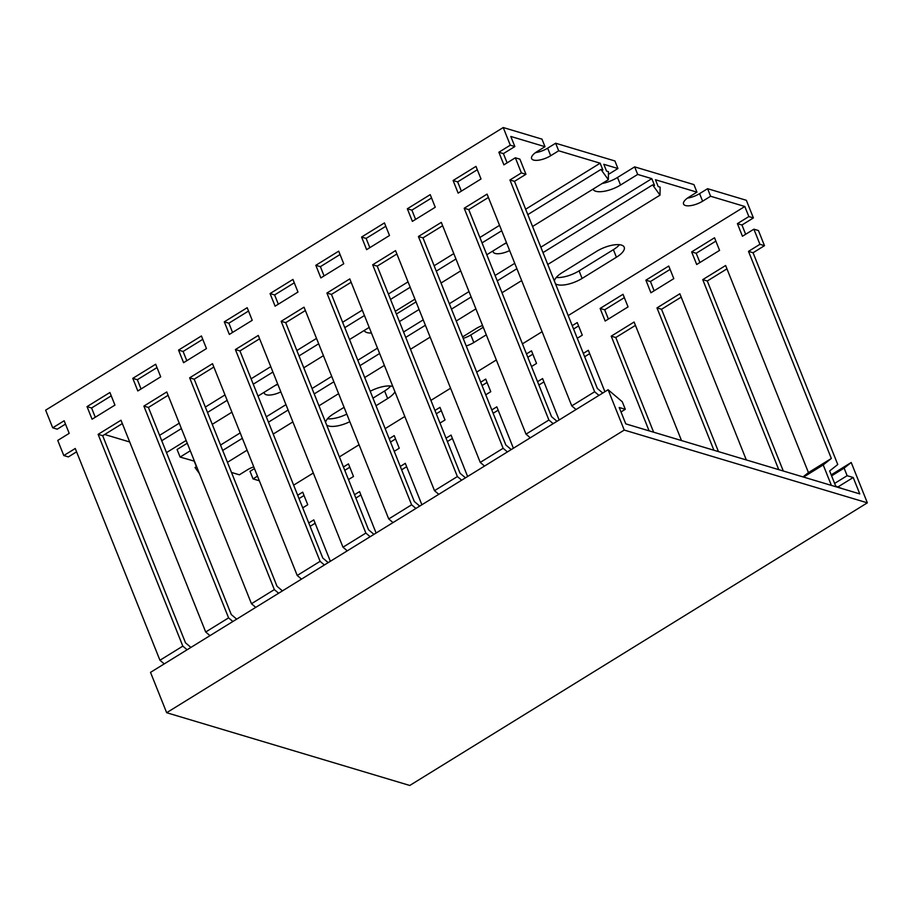 <?xml version="1.0" encoding="UTF-8"?>
<svg xmlns="http://www.w3.org/2000/svg" width="913" height="913" viewBox="0 0 913 913"><rect width="100%" height="100%" fill="white"/><g stroke="black" fill="none" stroke-linecap="round" stroke-linejoin="round"><path stroke-width="1.37" d="M166.657 712.711L409.766 785.465L867.35 502.835L624.241 430.069L166.657 712.711L150.519 672.367L608.104 389.737L622.267 401.743L625.302 409.309L619.219 407.483L625.77 423.872L859.772 493.899L853.21 477.51L847.138 475.696L844.114 468.129L851.213 462.492L867.35 502.835M831.195 474.863L851.213 462.492M624.241 430.069L608.104 389.737M831.595 475.856L844.114 468.129M838.145 486.823L853.21 477.51M847.138 475.696L834.619 483.422M621.011 411.957L625.302 409.309M602.089 183.547A19.013 7.087 158.2 0 0 617.508 177.464L634.661 166.874L637.685 174.429L620.532 185.031A19.013 7.087 -21.8 0 1 595.778 191.262A19.013 7.087 -21.8 0 1 593.005 189.162M535.52 152.631A13.17 4.907 158.2 0 0 547.652 148.168L555.652 143.227L558.676 150.782L550.676 155.735A13.17 4.907 -21.8 0 1 533.534 160.049A13.17 4.907 -21.8 0 1 531.606 158.577A13.17 4.907 -21.8 0 1 536.992 151.638L545.004 146.696L541.98 139.13L503.234 127.535L510.287 145.178L514.852 146.548L510.812 136.459L545.004 146.696M687.466 198.098A13.17 4.907 158.2 0 0 699.586 193.636L707.598 188.694L710.622 196.261L702.611 201.202A13.17 4.907 -21.8 0 1 685.48 205.516A13.17 4.907 -21.8 0 1 683.552 204.044A13.17 4.907 -21.8 0 1 688.938 197.117L696.95 192.164L693.926 184.597L634.661 166.874M509.648 250.561A13.17 4.907 -21.8 0 1 495.12 253.437A13.17 4.907 -21.8 0 1 493.191 251.965A13.17 4.907 -21.8 0 1 493.077 250.881M554.396 281.09A19.013 7.087 -21.8 0 1 562.351 272.519L596.668 251.315A19.013 7.087 -21.8 0 1 624.207 247.206A19.013 7.087 -21.8 0 1 616.423 257.226L582.106 278.431A19.013 7.087 -21.8 0 1 557.364 284.651A19.013 7.087 -21.8 0 1 555.435 283.692M349.827 421.68A19.013 7.087 -21.8 0 1 328.566 425.972A19.013 7.087 -21.8 0 1 326.649 425.013M325.61 422.411A19.013 7.087 -21.8 0 1 333.565 413.829L344.098 407.324M280.85 391.882A13.17 4.907 -21.8 0 1 266.322 394.758A13.17 4.907 -21.8 0 1 264.393 393.286A13.17 4.907 -21.8 0 1 264.291 392.202M371.443 333.028A19.013 7.087 -21.8 0 1 366.992 332.583A19.013 7.087 -21.8 0 1 364.219 330.483M159.581 435.33L179.245 423.187M205.345 407.061L225.009 394.918M251.098 378.804L270.762 366.661M296.862 350.535L316.526 338.392M342.615 322.278L362.278 310.135M388.379 294.009L408.043 281.866M434.132 265.751L453.795 253.609M479.896 237.483L499.559 225.34M525.648 209.225L600.161 163.199L602.888 170.012L600.948 169.43L608.355 179.678L608.457 171.678L606.529 171.096L603.801 164.294L617.941 168.517L614.917 160.962L555.652 143.227M558.676 150.782L600.161 163.199M104.664 434.485L129.703 441.983M190.281 450.782L180.101 457.071L194.446 461.168M220.535 445.053L240.199 432.91M266.299 416.785L285.963 404.642M312.052 388.527L331.716 376.384M357.816 360.258L377.48 348.115M403.569 332.001L423.233 319.858M449.333 303.732L468.997 291.589M495.086 275.475L514.749 263.321M540.85 247.206L651.825 178.663L654.541 185.465L652.612 184.894L660.019 195.142L660.122 187.142L658.193 186.56L655.466 179.747L696.95 192.164M637.685 174.429L651.825 178.663M608.423 174.394L617.941 168.517M419.078 309.461L399.415 321.604M707.598 188.694L746.343 200.289L753.396 217.933L741.961 225.009L745.659 234.264M257.489 476.141L253.038 478.891L250.014 471.336L254.465 468.586M180.101 457.071L177.076 449.504L187.256 443.216M187.119 649.771L182.828 646.13L159.946 660.259L75.243 448.488L63.796 455.553L57.747 440.42L69.194 433.355L64.15 420.756L52.714 427.82L45.65 410.165L503.234 127.535M503.942 244.17A13.17 4.907 158.2 0 0 506.624 242.995M556.268 277.461A19.013 7.087 158.2 0 0 579.082 270.864L613.399 249.66A19.013 7.087 158.2 0 0 619.482 244.718M372.972 398.171L384.613 390.981A19.013 7.087 158.2 0 0 390.684 386.028M327.482 418.782A19.013 7.087 158.2 0 0 346.803 414.114M275.144 385.491A13.17 4.907 158.2 0 0 277.826 384.316M396.39 314.038L416.054 301.895M463.188 338.381A13.17 4.907 158.2 0 0 470.8 334.957L483.262 327.265M114.947 405.098L92.065 419.227L87.032 406.616L109.902 392.487L114.947 405.098M160.711 376.829L137.829 390.958L132.784 378.359L155.667 364.23L160.711 376.829M206.464 348.572L183.581 362.701L178.549 350.09L201.419 335.961L206.464 348.572M252.228 320.303L229.346 334.432L224.301 321.833L247.183 307.692L252.228 320.303M297.98 292.046L275.098 306.175L270.065 293.564L292.936 279.435L297.98 292.046M343.745 263.777L320.862 277.906L315.818 265.306L338.7 251.166L343.745 263.777M389.497 235.508L366.615 249.648L361.582 237.038L384.453 222.909L389.497 235.508M435.261 207.251L412.379 221.38L407.335 208.78L430.217 194.64L435.261 207.251M481.014 178.982L458.132 193.122L453.099 180.512L475.97 166.383L481.014 178.982M182.828 646.13L98.125 434.348L120.995 420.22L205.699 632.001L228.581 617.873L143.877 406.091L166.759 391.962L251.463 603.733L274.345 589.604L189.642 377.822L212.512 363.694L297.216 575.475L320.098 561.335L235.394 349.565L258.276 335.436L342.98 547.207L365.862 533.078L281.158 321.296L304.029 307.167L388.733 518.949L411.615 504.809L326.911 293.039L349.793 278.899L434.497 490.68L457.379 476.552L372.675 264.77L395.546 250.641L480.249 462.412L503.131 448.283L418.428 236.513L441.31 222.373L526.014 434.154L548.896 420.026L464.192 208.244L487.063 194.115L571.766 405.886L594.648 391.757L509.945 179.987L521.38 172.911L515.331 157.789L503.896 164.854L498.852 152.243L510.287 145.178M52.714 427.82L57.268 429.178L65.485 424.1M231.491 472.443L239.366 474.806L247.366 469.853A13.17 4.907 -21.8 0 1 253.768 466.828M199.411 473.585L195.028 467.524L196.592 466.554M196.386 466.68L194.241 461.293M253.038 478.891L259.349 480.786M349.793 467.228L344.772 470.332M395.557 438.97L390.536 442.075M441.31 410.702L436.288 413.806M487.074 382.444L482.053 385.548M532.827 354.176L527.805 357.28M578.591 325.918L573.569 329.011M624.344 297.649L604.691 309.792L608.389 319.048M670.108 269.392L650.444 281.535L654.142 290.791M715.86 241.123L696.208 253.266L699.906 262.522M778.743 469.647L702.736 279.64L725.618 265.5L808.45 472.603L831.332 458.474L748.5 251.372L759.936 244.307L753.887 229.186L758.441 230.544L764.489 245.677L753.054 252.741L837.757 464.512L829.643 470.96L835.692 486.093L842.037 488.592M726.953 268.856L707.301 280.999L783.297 471.017M681.201 297.124L661.537 309.267L718.474 451.615M635.437 325.382L615.784 337.525L653.651 432.214M589.684 353.651L584.662 356.755M543.92 381.908L538.898 385.012M498.167 410.177L493.146 413.281M452.403 438.434L447.381 441.538M406.65 466.703L401.629 469.807M360.886 494.96L355.865 498.064M315.133 523.229L310.112 526.333M304.04 495.497L299.019 498.601M710.622 196.261L744.814 206.486L748.843 216.575L753.396 217.933M370.221 391.289A19.013 7.087 -21.8 0 1 392.807 386.461M394.952 391.814A19.013 7.087 -21.8 0 1 387.637 398.547L375.996 405.737M462.606 336.92L476.164 328.543A13.17 4.907 -21.8 0 1 482.555 325.519M486.287 334.82L473.824 342.523A13.17 4.907 -21.8 0 1 466.212 345.947M293.644 485.157L313.307 473.014M339.396 456.899L359.06 444.757M385.16 428.631L404.824 416.488M430.913 400.373L450.577 388.23M476.677 372.105L496.341 359.962M522.43 343.847L542.094 331.704M568.194 315.578L744.814 206.486M111.249 395.843L91.585 407.985L95.283 417.241M157.002 367.574L137.349 379.717L141.047 388.972M202.766 339.316L183.102 351.459L186.8 360.715M248.519 311.048L228.866 323.191L232.564 332.446M294.283 282.79L274.619 294.933L278.317 304.189M340.035 254.522L320.383 266.664L324.081 275.92M385.8 226.264L366.136 238.407L369.833 247.663M431.552 197.995L411.9 210.138L415.598 219.394M477.316 169.727L457.653 181.881L461.35 191.125M514.852 146.548L503.417 153.612L507.114 162.868M515.331 157.789L519.896 159.147L525.945 174.28L514.498 181.345L597.342 388.447L602.751 393.035M488.409 197.459L468.746 209.613L551.578 416.716L556.998 421.304M442.645 225.728L422.981 237.871L505.825 444.973L511.234 449.573M396.893 253.997L377.229 266.139L460.061 473.242L465.482 477.83M351.128 282.254L331.465 294.397L414.308 501.499L419.718 506.099M305.376 310.523L285.712 322.666L368.544 529.768L373.965 534.356M259.612 338.78L239.948 350.923L322.791 558.026L328.201 562.625M213.859 367.049L194.195 379.192L277.027 586.294L282.448 590.882M168.095 395.306L148.431 407.449L231.274 614.552L236.684 619.151M122.342 423.575L102.678 435.718L185.51 642.82L190.931 647.408M76.578 451.832L68.361 456.911L63.796 455.553M87.032 406.616L91.585 407.985M132.784 378.359L137.349 379.717M178.549 350.09L183.102 351.459M224.301 321.833L228.866 323.191M270.065 293.564L274.619 294.933M315.818 265.306L320.383 266.664M361.582 237.038L366.136 238.407M407.335 208.78L411.9 210.138M453.099 180.512L457.653 181.881M498.852 152.243L503.417 153.612M521.38 172.911L525.945 174.28M509.945 179.987L514.498 181.345M598.939 395.397L594.648 391.757M571.766 405.886L576.057 409.526M464.192 208.244L468.746 209.613M553.187 423.655L548.896 420.026M526.014 434.154L530.305 437.795M418.428 236.513L422.981 237.871M507.423 451.924L503.131 448.283M480.249 462.412L484.541 466.052M372.675 264.77L377.229 266.139M461.67 480.181L457.379 476.552M434.497 490.68L438.788 494.321M326.911 293.039L331.465 294.397M415.906 508.45L411.615 504.809M388.733 518.949L393.024 522.578M281.158 321.296L285.712 322.666M370.153 536.718L365.862 533.078M342.98 547.207L347.271 550.847M235.394 349.565L239.948 350.923M324.389 564.976L320.098 561.335M297.216 575.475L301.507 579.104M189.642 377.822L194.195 379.192M278.636 593.245L274.345 589.604M251.463 603.733L255.754 607.373M143.877 406.091L148.431 407.449M232.872 621.502L228.581 617.873M205.699 632.001L209.99 635.642M98.125 434.348L102.678 435.718M159.946 660.259L164.237 663.899M343.436 466.988L348.458 463.884L353.502 476.483L348.481 479.587M389.189 438.719L394.211 435.615L399.255 448.226L394.233 451.33M434.953 410.451L439.975 407.358L445.019 419.957L439.998 423.061M480.706 382.193L485.727 379.089L490.772 391.7L485.75 394.793M526.47 353.924L531.492 350.832L536.536 363.431L531.514 366.535M572.223 325.667L577.244 322.563L582.289 335.174L577.267 338.267M628.053 306.905L605.171 321.034L600.126 308.434L623.008 294.294L628.053 306.905M673.805 278.636L650.923 292.776L645.89 280.165L668.761 266.037L673.805 278.636M719.57 250.379L696.687 264.508L691.643 251.908L714.525 237.768L719.57 250.379M753.887 229.186L742.44 236.25L737.407 223.639L748.843 216.575M297.672 495.245L302.694 492.141L307.738 504.752L302.717 507.856M308.765 522.978L313.787 519.874L330.358 561.29M354.529 494.72L359.551 491.616L376.11 533.032M400.282 466.452L405.304 463.348L421.874 504.763M446.046 438.183L451.068 435.09L467.627 476.506M491.799 409.926L496.82 406.821L513.391 448.237M537.563 381.657L542.584 378.564L559.144 419.98M583.316 353.399L588.337 350.295L604.908 391.711M649.097 430.856L611.219 336.167L634.101 322.027L681.509 440.557M713.92 450.257L656.983 307.898L679.854 293.769L746.332 459.958M600.126 308.434L604.691 309.792M645.89 280.165L650.444 281.535M691.643 251.908L696.208 253.266M611.219 336.167L615.784 337.525M656.983 307.898L661.537 309.267M702.736 279.64L707.301 280.999M808.45 472.603L803.018 476.917M748.5 251.372L753.054 252.741M831.401 485.419L823.206 464.922L831.332 458.474M764.489 245.677L759.936 244.307M737.407 223.639L741.961 225.009M803.543 477.077L823.206 464.922M227.451 462.32L247.103 450.177M273.204 434.063L292.868 421.92M318.968 405.794L338.62 393.651M364.721 377.537L384.384 365.394M410.485 349.268L430.137 337.125M456.238 321.011L475.901 308.868M502.002 292.742L521.654 280.599M547.754 264.485L660.019 195.142M222.692 450.44L242.356 438.297M268.456 422.171L288.109 410.028M314.209 393.914L333.873 381.771M359.973 365.645L379.625 353.502M405.726 337.388L425.39 325.245M451.49 309.119L471.142 296.976M497.243 280.862L516.906 268.719M543.007 252.593L652.612 184.894M166.497 452.608L186.161 440.454M212.25 424.34L231.913 412.197M258.014 396.082L277.678 383.928M303.767 367.813L323.43 355.671M349.531 339.545L369.194 327.402M395.283 311.287L414.947 299.144M441.047 283.019L460.711 270.876M486.8 254.761L506.464 242.618M532.564 226.492L608.355 179.678M161.738 440.717L181.402 428.574M207.502 412.459L227.166 400.305M253.255 384.19L272.919 372.048M299.019 355.922L318.683 343.779M344.772 327.664L364.435 315.521M390.536 299.396L410.199 287.253M436.288 271.138L455.952 258.995M482.053 242.869L501.716 230.727M527.805 214.612L600.948 169.43M617.508 177.464L620.532 185.031M550.676 155.735L547.652 148.168M702.611 201.202L699.586 193.636M616.423 257.226L613.399 249.66M582.106 278.431L579.082 270.864M387.637 398.547L384.613 390.981M473.824 342.523L470.8 334.957"/></g></svg>
